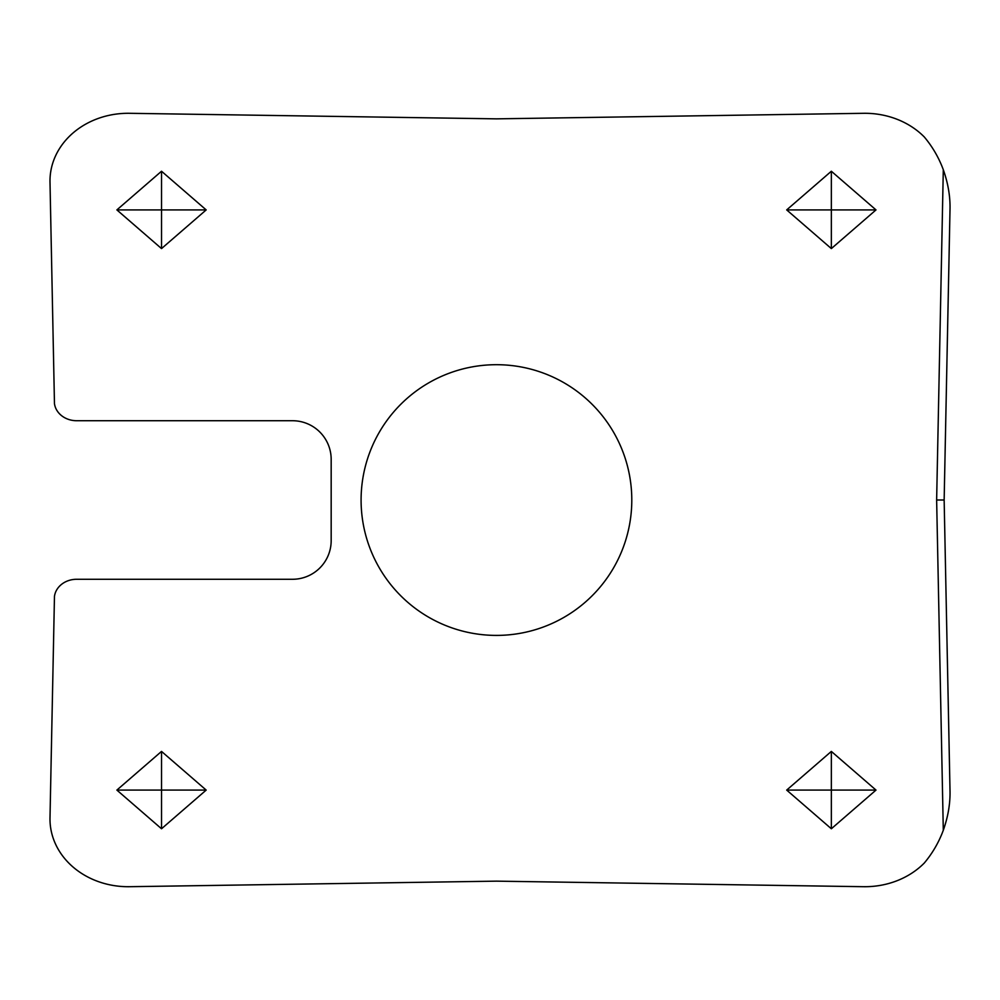 <?xml version="1.0" encoding="UTF-8"?>
<svg xmlns="http://www.w3.org/2000/svg" width="1000" height="1000" viewBox="0 0 1000 1000"><rect width="100%" height="100%" fill="white"/><g stroke="black" fill="none" stroke-linecap="round" stroke-linejoin="round"><path stroke-width="1.5" d="M944.15 500L950 209.762C950.362 196.725 948.125 183.388 943.3 169.737A109.65 109.65 0 0 0 924.262 136.938A78.15 67.675 0 0 0 863.55 113.3L496.525 118.85L129.5 113.3A78.15 67.675 0 0 0 50 182.15L54.462 403.612A22.325 19.338 0 0 0 76.638 420.725L292.5 420.725A38.675 38.675 0 0 1 331.175 459.4L331.175 540.6A38.675 38.675 0 0 1 292.5 579.275L76.638 579.275A22.325 19.338 0 0 0 54.462 596.388L50 817.85A78.15 67.675 0 0 0 129.5 886.7L496.525 881.15L863.55 886.7A78.15 67.675 0 0 0 924.262 863.062A109.65 109.65 0 0 0 943.3 830.263C948.125 816.612 950.362 803.275 950 790.238L944.15 500L936.637 500L943.3 830.263M943.3 169.737L936.637 500M876 790.088L831.35 828.763L786.688 790.088L831.35 751.413L876 790.088L831.35 790.088L831.35 828.763M161.525 828.763L116.875 790.088L161.525 751.413L206.188 790.088L161.525 828.763L161.525 790.088L116.875 790.088M206.188 209.913L161.525 248.588L116.875 209.913L161.525 171.238L206.188 209.913L161.525 209.913L161.525 248.588M831.35 248.588L786.688 209.913L831.35 171.238L876 209.913L831.35 248.588L831.35 209.913L786.688 209.913M496.438 364.7A135.35 135.35 0 0 1 613.663 567.725A135.35 135.35 0 0 1 379.225 567.725A135.35 135.35 0 0 1 496.438 364.7M831.35 171.238L831.35 209.913L876 209.913M116.875 209.913L161.525 209.913L161.525 171.238M161.525 751.413L161.525 790.088L206.188 790.088M786.688 790.088L831.35 790.088L831.35 751.413"/></g></svg>
